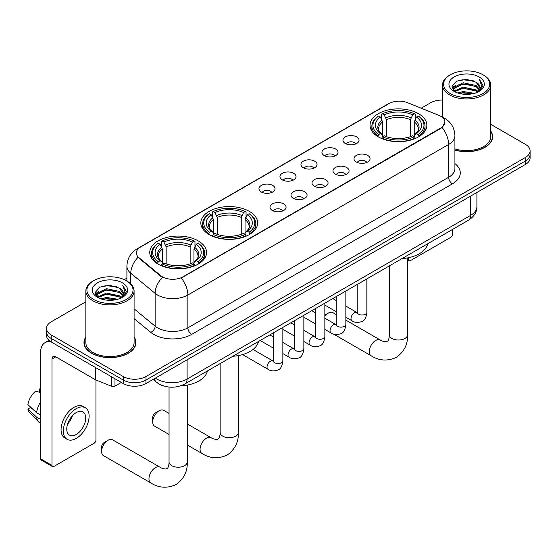 <?xml version="1.0" encoding="UTF-8"?>
<svg xmlns="http://www.w3.org/2000/svg" width="558" height="558" viewBox="0 0 558 558"><rect width="100%" height="100%" fill="white"/><g stroke="black" fill="none" stroke-linecap="round" stroke-linejoin="round"><path stroke-width="0.84" d="M249.335 211.377A28.409 16.405 0 0 0 218.38 207.82A28.409 16.405 0 0 0 200.838 222.977A28.409 16.405 0 0 0 209.159 234.576A28.409 16.405 0 0 0 240.121 238.126A28.409 16.405 0 0 0 257.656 222.977A28.409 16.405 0 0 0 249.335 211.377M198.243 240.875A28.409 16.405 0 0 0 167.281 237.317A28.409 16.405 0 0 0 149.746 252.474A28.409 16.405 0 0 0 158.067 264.074A28.409 16.405 0 0 0 189.029 267.631A28.409 16.405 0 0 0 206.565 252.474A28.409 16.405 0 0 0 198.243 240.875M418.542 113.692A28.409 16.405 0 0 0 387.58 110.135A28.409 16.405 0 0 0 370.038 125.285A28.409 16.405 0 0 0 378.359 136.884A28.409 16.405 0 0 0 409.321 140.442A28.409 16.405 0 0 0 426.863 125.285A28.409 16.405 0 0 0 418.542 113.692M345.311 143.497A8.042 4.645 180 0 1 343.714 142.178A8.042 4.645 180 0 1 346.379 136.41A8.042 4.645 180 0 1 356.681 136.926A8.042 4.645 180 0 1 358.278 142.178A8.042 4.645 180 0 1 345.311 143.497M355.704 143.978A4.827 2.783 0 0 0 354.407 142.618A4.827 2.783 0 0 0 349.657 141.913A4.827 2.783 0 0 0 346.288 143.978M324.31 155.619A8.042 4.645 180 0 1 322.719 154.308A8.042 4.645 180 0 1 325.377 148.533A8.042 4.645 180 0 1 335.686 149.056A8.042 4.645 180 0 1 337.276 154.308A8.042 4.645 180 0 1 324.31 155.619M334.702 156.101A4.827 2.783 0 0 0 333.405 154.74A4.827 2.783 0 0 0 328.655 154.036A4.827 2.783 0 0 0 325.293 156.101M303.315 167.742A8.042 4.645 180 0 1 301.718 166.43A8.042 4.645 180 0 1 304.382 160.655A8.042 4.645 180 0 1 314.684 161.178A8.042 4.645 180 0 1 316.281 166.43A8.042 4.645 180 0 1 303.315 167.742M313.708 168.223A4.827 2.783 0 0 0 312.41 166.863A4.827 2.783 0 0 0 307.66 166.158A4.827 2.783 0 0 0 304.291 168.223M282.313 179.864A8.042 4.645 180 0 1 280.716 178.553A8.042 4.645 180 0 1 283.38 172.785A8.042 4.645 180 0 1 293.682 173.301A8.042 4.645 180 0 1 295.28 178.553A8.042 4.645 180 0 1 282.313 179.864M292.706 180.346A4.827 2.783 0 0 0 291.409 178.992A4.827 2.783 0 0 0 286.659 178.281A4.827 2.783 0 0 0 283.297 180.346M261.318 191.987A8.042 4.645 180 0 1 259.721 190.676A8.042 4.645 180 0 1 262.386 184.907A8.042 4.645 180 0 1 272.688 185.423A8.042 4.645 180 0 1 274.285 190.676A8.042 4.645 180 0 1 261.318 191.987M271.704 192.468A4.827 2.783 0 0 0 270.414 191.115A4.827 2.783 0 0 0 265.657 190.404A4.827 2.783 0 0 0 262.295 192.468M356.339 161.987A8.042 4.645 180 0 1 354.742 160.676A8.042 4.645 180 0 1 357.406 154.901A8.042 4.645 180 0 1 367.708 155.424A8.042 4.645 180 0 1 369.305 160.676A8.042 4.645 180 0 1 356.339 161.987M366.732 162.469A4.827 2.783 0 0 0 365.434 161.109A4.827 2.783 0 0 0 360.684 160.404A4.827 2.783 0 0 0 357.322 162.469M335.344 174.11A8.042 4.645 180 0 1 333.747 172.799A8.042 4.645 180 0 1 336.411 167.023A8.042 4.645 180 0 1 346.713 167.546A8.042 4.645 180 0 1 348.311 172.799A8.042 4.645 180 0 1 335.344 174.11M345.73 174.591A4.827 2.783 0 0 0 344.439 173.231A4.827 2.783 0 0 0 339.683 172.527A4.827 2.783 0 0 0 336.321 174.591M314.342 186.233A8.042 4.645 180 0 1 312.745 184.921A8.042 4.645 180 0 1 315.409 179.153A8.042 4.645 180 0 1 325.712 179.669A8.042 4.645 180 0 1 327.309 184.921A8.042 4.645 180 0 1 314.342 186.233M324.735 186.714A4.827 2.783 0 0 0 323.438 185.361A4.827 2.783 0 0 0 318.688 184.649A4.827 2.783 0 0 0 315.319 186.714M293.348 198.355A8.042 4.645 180 0 1 291.75 197.044A8.042 4.645 180 0 1 294.415 191.275A8.042 4.645 180 0 1 304.717 191.792A8.042 4.645 180 0 1 306.314 197.044A8.042 4.645 180 0 1 293.348 198.355M303.733 198.836A4.827 2.783 0 0 0 302.443 197.483A4.827 2.783 0 0 0 297.686 196.772A4.827 2.783 0 0 0 294.324 198.836M272.346 210.478A8.042 4.645 180 0 1 270.749 209.166A8.042 4.645 180 0 1 273.413 203.398A8.042 4.645 180 0 1 283.715 203.914A8.042 4.645 180 0 1 285.312 209.166A8.042 4.645 180 0 1 272.346 210.478M282.739 210.959A4.827 2.783 0 0 0 281.441 209.606A4.827 2.783 0 0 0 276.691 208.901A4.827 2.783 0 0 0 273.322 210.959M438.741 115.29A14.473 8.356 180 0 1 440.674 116.224A14.473 8.356 180 0 1 444.914 122.139A14.473 8.356 180 0 1 440.674 128.047L182.933 276.852A14.473 8.356 180 0 1 160.844 275.736L138.991 257.719A14.473 8.356 180 0 1 136.368 252.92A14.473 8.356 180 0 1 140.609 247.013L388.996 103.614A14.473 8.356 180 0 1 407.535 102.672L438.741 115.29M164.08 386.108A16.084 9.284 180 0 1 157.586 383.06M85.848 337.011A25.996 15.01 0 0 0 83.972 342.612A25.996 15.01 0 0 0 91.582 353.228A25.996 15.01 0 0 0 119.914 356.478A25.996 15.01 0 0 0 135.964 342.612A25.996 15.01 0 0 0 134.087 337.011M84.237 343.965A25.996 15.01 0 0 0 84.146 344.363M444.914 122.139L442.075 127.454L440.674 128.473L181.301 278.017A18.763 10.832 60 0 1 187.858 295.015A21.441 12.381 180 0 1 157.537 295.015A21.441 12.381 180 0 1 155.131 293.362L130.781 273.281A21.441 12.381 180 0 1 126.903 266.18L126.903 281.051M85.848 301.829L51.217 321.827A16.084 9.284 0 0 0 46.509 328.39L46.509 335.393A16.084 9.284 0 0 0 51.217 341.956L123.234 383.534L123.234 380.033A16.084 9.284 0 0 0 145.973 380.033L525.392 160.983A16.084 9.284 0 0 0 530.1 154.413A16.084 9.284 0 0 1 525.392 160.983L145.973 380.033A16.084 9.284 0 0 1 123.234 380.033L51.217 338.455L123.234 380.033L123.234 376.531A16.084 9.284 0 0 0 145.973 376.531L525.392 157.482A16.084 9.284 0 0 0 530.1 150.911A16.084 9.284 0 0 0 525.392 144.348L490.761 124.357M46.509 331.891A16.084 9.284 0 0 0 51.217 338.455A16.084 9.284 0 0 1 46.509 331.891M164.094 278.017L160.844 276.37L138.014 257.364A18.763 12.548 129.5 0 0 130.781 273.281L130.781 283.931M454.916 150.088A25.996 15.01 0 0 0 492.637 136.689A25.996 15.01 0 0 0 490.761 131.088M442.515 100.056A16.084 9.284 0 0 0 430.63 102.77L421.213 108.203M126.903 278.128L124.26 279.649M46.509 328.39A16.084 9.284 0 0 0 51.217 334.953L123.234 376.531M135.789 344.363A25.996 15.01 0 0 0 135.699 343.965M492.463 138.44A25.996 15.01 0 0 0 492.372 138.042M123.234 383.534A16.084 9.284 0 0 0 145.973 383.534L525.392 164.484A16.084 9.284 0 0 0 530.1 157.914L530.1 150.911M407.563 258.828L408.644 259.456A2.678 1.548 120 0 0 409.202 260.684A2.678 1.548 120 0 0 410.542 260.551L450.718 237.352A2.678 1.548 120 0 0 452.615 234.074L452.615 229.38M408.644 259.456L408.644 257.677M450.341 93.577A23.052 13.308 0 0 0 482.935 93.577A23.052 13.308 0 0 0 482.935 74.758L483.695 75.197A24.12 13.929 0 0 1 490.761 85.046A24.12 13.929 0 0 1 475.869 97.908A24.12 13.929 0 0 1 449.581 94.888A24.12 13.929 0 0 1 442.515 85.046A24.12 13.929 0 0 1 449.581 75.197L450.341 74.758A23.052 13.308 0 0 0 450.341 93.577M454.916 148.86A24.12 13.929 0 0 0 490.761 136.689L490.761 85.046M454.916 149.914A25.731 14.857 0 0 0 492.372 136.689A25.731 14.857 0 0 0 490.761 131.521M457.609 92.949L463.168 91.526L474.446 93.332M459.199 93.437L463.168 92.621L472.8 93.744L462.422 92.914L459.311 93.465M454.135 91.163L463.168 87.146L476.114 89.88L478.199 91.61M454.693 91.617L463.168 88.241L476.114 90.975L477.62 92.126M453.396 90.417L453.696 87.515L463.168 82.772L476.114 85.507L479.657 89.524M453.277 89.887L453.696 88.603L463.168 83.867L476.114 86.595L479.406 90.047M477.481 92.237A13.399 7.735 0 0 0 480.04 87.69A13.399 7.735 0 0 0 476.114 82.221L480.033 87.955M479.148 76.948A17.689 10.211 0 0 0 454.17 76.927A17.689 10.211 0 0 0 454.052 91.345A17.689 10.211 0 0 0 454.128 91.386A17.689 10.211 0 0 0 479.224 91.345A17.689 10.211 0 0 0 479.148 76.948M476.114 82.221L466.488 79.348L456.59 81.168L452.008 86.35L455.049 91.875M478.583 91.7L482.851 86.281L482.942 85.311L479.462 79.494L481.652 86.009L477.627 92.175M483.695 75.197L482.935 74.758A23.052 13.308 0 0 0 450.341 74.758M479.462 79.494L482.935 85.527M456.36 81.28L462.422 79.787L473.275 80.757M452.182 88.324L454.156 86.769M458.509 84.921L462.422 84.16L472.891 85.018M458.509 89.294L462.422 88.541L472.891 89.399M452.064 87.892L455.314 85.583M453.793 90.835L455.314 89.964M336.202 314.559L332.889 312.64A9.109 5.259 120 0 0 328.327 313.094L324.854 315.103L328.327 313.094A9.109 5.259 120 0 0 324.854 316.274M377.85 136.584L378.61 134.555A25.515 14.731 0 0 1 378.61 116.022L380.368 117.034A23.052 13.308 0 0 0 380.368 133.536L382.097 134.527L382.662 136.591M382.662 135.747L382.662 121.888L380.368 117.034M381.644 119.231L381.644 114.271L382.404 113.832A25.515 14.731 0 0 1 414.496 113.832L412.746 114.85A23.052 13.308 0 0 0 384.155 114.85L386.45 119.705L386.45 136.647M410.451 136.647L410.451 119.705L412.746 114.85M401.997 258.605A29.483 17.019 0 0 0 427.721 243.755M381.644 138.056A26.589 15.352 0 0 0 415.264 138.056L414.496 136.738A25.515 14.731 0 0 1 382.404 136.738L381.644 138.51M415.264 138.51L415.264 138.056M378.61 116.022L377.85 116.455A26.589 15.352 0 0 0 371.865 126.164A26.589 15.352 0 0 0 377.85 135.866M414.496 113.832L415.264 114.271L415.264 119.231M382.404 136.738L384.155 135.727A23.052 13.308 0 0 0 412.746 135.727L414.496 136.738M380.368 133.536L378.61 134.555M384.155 114.85L382.404 113.832M382.097 120.019A20.618 11.906 0 0 0 382.097 134.527L382.195 134.59C379.266 131.758 378.073 129.833 378.617 128.821A19.83 11.453 0 0 1 382.662 121.888M419.051 135.866A26.589 15.352 0 0 0 425.036 126.164A26.589 15.352 0 0 0 419.051 116.455L418.291 116.022A25.515 14.731 0 0 1 418.291 134.555L419.051 136.584M418.291 134.555L416.533 133.536A23.052 13.308 0 0 0 416.533 117.034L418.291 116.022M416.533 117.034L414.238 121.888L414.238 135.747L414.803 134.527L416.533 133.536M414.238 121.888A19.83 11.453 0 0 1 418.284 128.821C418.821 129.84 417.628 131.765 414.706 134.59L414.803 134.527A20.618 11.906 0 0 0 414.803 120.019M414.238 136.591L414.238 135.747M152.683 421.946L152.683 417.565A3.753 2.169 -60 0 1 155.34 412.969L159.128 410.779A9.109 5.259 120 0 0 152.683 421.946A9.109 5.259 120 0 0 154.573 426.117L169.046 434.466M208.65 234.269L209.41 232.24A25.515 14.731 0 0 1 209.41 213.707L211.168 214.725A23.052 13.308 0 0 0 211.168 231.228L212.898 232.212L213.456 234.283M213.456 233.439L213.456 219.58L211.168 214.725M212.438 216.916L212.438 211.956L213.205 211.524A25.515 14.731 0 0 1 245.297 211.524L243.539 212.535A23.052 13.308 0 0 0 214.956 212.535L217.25 217.39L217.25 234.339M241.251 234.339L241.251 217.39L243.539 212.535M232.791 356.297A29.483 17.019 0 0 0 258.514 341.44M212.438 235.741A26.589 15.352 0 0 0 246.057 235.741L245.297 234.43A25.515 14.731 0 0 1 213.205 234.43L212.438 236.201M246.057 236.201L246.057 235.741M209.41 213.707L208.65 214.146A26.589 15.352 0 0 0 202.659 223.849A26.589 15.352 0 0 0 208.65 233.558M245.297 211.524L246.057 211.956L246.057 216.916M213.205 234.43L214.956 233.418A23.052 13.308 0 0 0 243.539 233.418L245.297 234.43M211.168 231.228L209.41 232.24M214.956 212.535L213.205 211.524M212.898 217.711A20.618 11.906 0 0 0 212.898 232.212L212.996 232.274C210.066 229.443 208.873 227.518 209.417 226.506A19.83 11.453 0 0 1 213.456 219.58M249.851 233.558A26.589 15.352 0 0 0 255.836 223.849A26.589 15.352 0 0 0 249.851 214.146L249.084 213.707A25.515 14.731 0 0 1 249.084 232.24L249.851 234.269M249.084 232.24L247.334 231.228A23.052 13.308 0 0 0 247.334 214.725L249.084 213.707M247.334 214.725L245.039 219.58L245.039 233.439L245.604 232.212L247.334 231.228M245.039 219.58A19.83 11.453 0 0 1 249.084 226.506C249.621 227.524 248.429 229.45 245.506 232.274L245.604 232.212A20.618 11.906 0 0 0 245.604 217.711M245.039 234.283L245.039 233.439M169.046 413.422L163.682 410.332A9.109 5.259 120 0 0 159.128 410.779L155.34 412.969M101.591 451.443L101.591 447.063A3.753 2.169 -60 0 1 104.241 442.466L108.036 440.283A9.109 5.259 120 0 0 101.591 451.443A9.109 5.259 120 0 0 103.474 455.614L150.855 482.97A9.109 5.259 -60 0 1 149.46 475.667A9.109 5.259 -60 0 1 155.41 467.632A9.109 5.259 -60 0 1 159.972 467.185C161.22 468.12 163.229 468.741 165.984 469.048L167.651 468.085C168.802 466.432 169.179 462.61 169.046 461.947A9.109 5.259 180 0 0 171.711 465.665A9.109 5.259 180 0 0 184.6 465.665A9.109 5.259 180 0 0 187.265 461.947C187.655 471.377 183.917 478.917 176.049 484.56C167.233 488.55 158.835 488.02 150.855 482.97M157.558 263.767L158.319 261.737A25.515 14.731 0 0 1 158.319 243.211L160.069 244.223A23.052 13.308 0 0 0 160.069 260.726L161.806 261.709L162.364 263.781M162.364 262.937L162.364 249.077L160.069 244.223M161.346 246.42L161.346 241.454L162.106 241.021A25.515 14.731 0 0 1 194.205 241.021L192.447 242.032A23.052 13.308 0 0 0 163.864 242.032L166.151 246.887L166.151 263.836M190.152 263.836L190.152 246.887L192.447 242.032M180.59 385.857A29.483 17.019 0 0 0 207.423 370.944M161.346 265.245A26.589 15.352 0 0 0 194.965 265.245L194.205 263.927A25.515 14.731 0 0 1 162.106 263.927L161.346 265.699M194.965 265.699L194.965 265.245M158.319 243.211L157.558 243.644A26.589 15.352 0 0 0 151.567 253.346A26.589 15.352 0 0 0 157.558 263.055M194.205 241.021L194.965 241.454L194.965 246.42M162.106 263.927L163.864 262.916A23.052 13.308 0 0 0 192.447 262.916L194.205 263.927M160.069 260.726L158.319 261.737M163.864 242.032L162.106 241.021M161.806 247.208A20.618 11.906 0 0 0 161.806 261.709L161.904 261.772C158.974 258.94 157.781 257.022 158.319 256.003A19.83 11.453 0 0 1 162.364 249.077M198.753 263.055A26.589 15.352 0 0 0 204.744 253.346A26.589 15.352 0 0 0 198.753 243.644L197.992 243.211A25.515 14.731 0 0 1 197.992 261.737L198.753 263.767M197.992 261.737L196.242 260.726A23.052 13.308 0 0 0 196.242 244.223L197.992 243.211M196.242 244.223L193.947 249.077L193.947 262.937L194.505 261.709L196.242 260.726M193.947 249.077A19.83 11.453 0 0 1 197.985 256.003C198.529 257.022 197.337 258.947 194.407 261.772L194.505 261.709A20.618 11.906 0 0 0 194.505 247.208M193.947 263.781L193.947 262.937M159.972 467.185L112.59 439.83A9.109 5.259 120 0 0 108.036 440.283L104.241 442.466M114.99 378.777L114.99 386.108L121.337 382.439M51.036 341.852A21.441 12.381 -120 0 0 45.045 342.647A21.441 12.381 -120 0 0 40.601 352.461L40.601 458.815L51.978 465.379L51.978 359.024A5.364 3.097 60 0 1 53.087 356.569A5.364 3.097 60 0 1 55.765 356.834L95.397 379.719L95.397 367.464M51.978 465.379A2.678 1.548 120 0 0 52.529 466.607L41.159 460.043A2.678 1.548 -60 0 1 40.601 458.815M52.529 466.607A2.678 1.548 120 0 0 53.868 466.474L94.044 443.275A2.678 1.548 120 0 0 95.941 439.997L95.941 379.97M114.99 386.108A2.678 1.548 180 0 1 111.558 386.282L95.753 379.893A2.678 1.548 180 0 1 95.397 379.719M76.23 434.48A13.399 7.735 120 0 0 84.99 422.671A13.399 7.735 120 0 0 82.933 411.937A13.399 7.735 120 0 0 76.23 412.599A13.399 7.735 120 0 0 67.476 424.408A13.399 7.735 120 0 0 69.534 435.142A13.399 7.735 120 0 0 76.23 434.48M67.574 424.094A13.399 7.735 120 0 0 72.387 415.766M40.601 389.303L39.465 388.954L39.465 391.646L40.601 392.302M85.346 407.759L83.072 406.44A18.226 10.525 120 0 0 73.956 407.347A18.226 10.525 120 0 0 62.05 423.403A18.226 10.525 120 0 0 64.847 438.009L67.12 439.32A18.226 10.525 120 0 0 76.23 438.421A18.226 10.525 120 0 0 88.136 422.357A18.226 10.525 120 0 0 85.346 407.759A18.226 10.525 120 0 0 76.23 408.658A18.226 10.525 120 0 0 64.323 424.715A18.226 10.525 120 0 0 67.12 439.32M40.601 401.83A17.689 10.211 120 0 0 36.577 412.732L27.9 404.613A13.936 8.049 120 0 1 35.677 391.144L40.601 392.637M40.601 415.054L36.577 412.732M32.594 409.007L30.23 407.647L27.9 408.986L36.577 417.112L40.601 419.435M36.577 417.112A17.689 10.211 120 0 0 38.76 422.05A17.689 10.211 120 0 0 40.099 423.103L40.601 423.396M40.601 388.64A13.936 8.049 120 0 0 39.465 388.954M27.9 408.986A13.936 8.049 120 0 0 29.546 412.46L38.76 422.05M93.667 299.5A23.052 13.308 0 0 0 126.268 299.5A23.052 13.308 0 0 0 126.268 280.681L127.022 281.12A24.12 13.929 0 0 1 134.087 290.969A24.12 13.929 0 0 1 119.196 303.831A24.12 13.929 0 0 1 92.907 300.811A24.12 13.929 0 0 1 85.848 290.969A24.12 13.929 0 0 1 92.907 281.12L93.667 280.681A23.052 13.308 0 0 0 93.667 299.5M85.848 290.969L85.848 342.612A24.12 13.929 0 0 0 92.907 352.461A24.12 13.929 0 0 0 119.196 355.481A24.12 13.929 0 0 0 134.087 342.612L134.087 290.969M85.848 337.444A25.731 14.857 0 0 0 84.237 342.612A25.731 14.857 0 0 0 91.77 353.116A25.731 14.857 0 0 0 119.817 356.339A25.731 14.857 0 0 0 135.699 342.612A25.731 14.857 0 0 0 134.087 337.444M100.935 298.872L106.501 297.449L117.773 299.255M102.526 299.36L106.501 298.544L116.127 299.667M97.483 297.072L106.501 293.069L119.44 295.803L121.525 297.533M98.02 297.54L106.501 294.164L119.44 296.898L120.947 298.049M96.722 296.34L97.022 293.438L106.501 288.695L119.44 291.429L122.983 295.447M96.604 295.81L97.022 294.533L106.501 289.79L119.44 292.518L122.732 295.97M120.814 298.16A13.399 7.735 0 0 0 123.367 293.613A13.399 7.735 0 0 0 119.44 288.144L123.36 293.878M122.474 282.871A17.689 10.211 0 0 0 97.497 282.85A17.689 10.211 0 0 0 97.385 297.268A17.689 10.211 0 0 0 97.462 297.316A17.689 10.211 0 0 0 122.551 297.268A17.689 10.211 0 0 0 122.474 282.871M119.44 288.144L109.814 285.271L99.917 287.091L95.334 292.273L98.375 297.798M121.909 297.623L126.185 292.204L126.268 291.234L122.788 285.417L124.978 291.932L120.953 298.098M127.022 281.12L126.268 280.681A23.052 13.308 0 0 0 93.667 280.681M122.788 285.417L126.261 291.45M99.687 287.203L105.748 285.71L116.601 286.679M95.509 294.247L97.483 292.692M101.835 290.844L105.748 290.083L116.217 290.941M101.835 295.217L105.748 294.464L116.217 295.322M102.637 299.388L105.748 298.837L116.113 299.667M95.39 293.815L98.64 291.506M97.12 296.758L98.64 295.886M138.991 257.719L138.991 258.354M160.844 275.736L160.844 276.37M182.933 276.852L182.933 277.284M440.674 128.047L440.674 128.473M454.916 163.62A26.805 15.471 180 0 1 452.426 183.847L191.652 334.409A5.364 3.097 60 0 1 187.858 327.839L448.632 177.284A21.441 12.381 0 0 0 454.916 168.53L454.916 135.706A21.441 12.381 180 0 1 448.632 144.459A18.763 10.832 -120 0 0 442.075 127.454M191.652 334.409A26.805 15.471 180 0 1 153.743 334.409A26.805 15.471 180 0 1 150.744 332.338L134.087 318.611M162.441 277.368A18.763 12.548 129.5 0 0 155.131 293.362L155.131 326.186A21.441 12.381 0 0 0 157.537 327.839A21.441 12.381 0 0 0 187.858 327.839L187.858 295.015L448.632 144.459L448.632 177.284A5.364 3.097 60 0 0 452.426 183.847M454.916 135.706C454.554 127.991 451.164 122.216 444.747 118.359L442.041 117.041A18.763 8.788 112 0 0 441.79 116.95M139.012 248.108A18.763 10.832 -120 0 0 137.073 248.84C130.656 252.69 127.266 258.473 126.903 266.18M137.073 248.84L387.419 104.304A18.763 10.832 60 0 1 388.842 103.697M145.973 376.531L145.973 383.534M525.392 157.482L525.392 164.484M51.217 334.953L51.217 341.956M134.087 308.839L155.131 326.186A5.364 3.585 -50.5 0 1 150.744 332.338M155.34 378.129A21.441 12.381 0 0 0 156.777 379.049A21.441 12.381 0 0 0 187.097 379.049L470.617 215.36A21.441 12.381 0 0 0 476.902 206.606C477.055 211.928 474.223 216.483 468.399 220.27L184.879 383.96A10.721 6.187 60 0 0 187.097 379.049L187.097 359.791M470.617 196.102L470.617 215.36A10.721 6.187 60 0 1 468.399 220.27M154.468 378.631A10.721 7.17 129.5 0 0 156.338 382.118L153.08 379.433M407.563 257.894L407.563 334.758A9.109 5.259 180 0 1 404.892 338.476A9.109 5.259 180 0 1 392.009 338.476A9.109 5.259 180 0 1 389.338 334.758C389.477 335.428 389.1 339.243 387.943 340.896L386.275 341.859C383.52 341.552 381.519 340.931 380.263 339.996L345.848 320.132M407.563 334.758C407.954 344.188 404.215 351.728 396.347 357.371C387.524 361.368 379.126 360.831 371.154 355.781A9.109 5.259 -60 0 1 369.759 348.478A9.109 5.259 -60 0 1 375.708 340.45A9.109 5.259 -60 0 1 380.263 339.996M410.451 119.705A19.83 11.453 0 0 0 386.45 119.705M411.009 117.836A20.618 11.906 0 0 0 385.892 117.836M238.364 355.586L238.364 432.443A9.109 5.259 180 0 1 235.692 436.168A9.109 5.259 180 0 1 222.802 436.168A9.109 5.259 180 0 1 220.138 432.443C220.277 433.113 219.901 436.928 218.743 438.581L217.076 439.544C214.321 439.237 212.319 438.616 211.064 437.681L187.265 423.947M238.364 432.443C238.754 441.88 235.009 449.413 227.148 455.063C218.324 459.053 209.927 458.523 201.954 453.466A9.109 5.259 -60 0 1 200.552 446.163A9.109 5.259 -60 0 1 206.509 438.135A9.109 5.259 -60 0 1 211.064 437.681M241.251 217.39A19.83 11.453 0 0 0 217.25 217.39M241.809 215.521A20.618 11.906 0 0 0 216.685 215.521M190.152 246.887A19.83 11.453 0 0 0 166.151 246.887M190.717 245.018A20.618 11.906 0 0 0 165.593 245.018M366.85 278.895L366.85 312.243A4.827 2.783 180 0 1 365.218 314.328A4.827 2.783 180 0 1 358.613 314.21A4.827 2.783 180 0 1 357.204 312.243L357.043 313.282L357.476 312.926M366.85 312.243C366.188 317.844 364.451 320.969 361.647 321.624C357.657 322.859 354.456 322.58 352.035 320.794A4.827 2.783 -60 0 1 351.296 316.93A4.827 2.783 -60 0 1 354.442 312.675A4.827 2.783 -60 0 1 354.658 312.564A4.827 2.783 -60 0 1 356.855 312.438L357.838 312.829M345.848 291.018L345.848 324.365A4.827 2.783 180 0 1 344.216 326.451A4.827 2.783 180 0 1 337.618 326.332A4.827 2.783 180 0 1 336.202 324.365L336.049 325.405L336.481 325.049M345.848 324.365C345.193 329.966 343.456 333.091 340.645 333.754C336.662 334.981 333.461 334.709 331.034 332.917A4.827 2.783 -60 0 1 330.294 329.053A4.827 2.783 -60 0 1 333.447 324.798A4.827 2.783 -60 0 1 333.663 324.686A4.827 2.783 -60 0 1 335.86 324.561L336.837 324.951M324.854 303.147L324.854 336.488A4.827 2.783 180 0 1 323.221 338.573A4.827 2.783 180 0 1 316.616 338.455A4.827 2.783 180 0 1 315.207 336.488L315.047 337.527L315.479 337.171M324.854 336.488C324.191 342.089 322.454 345.221 319.65 345.876C315.661 347.104 312.459 346.832 310.039 345.039A4.827 2.783 -60 0 1 309.299 341.175A4.827 2.783 -60 0 1 312.445 336.927A4.827 2.783 -60 0 1 312.661 336.809A4.827 2.783 -60 0 1 314.858 336.683L315.842 337.074M303.852 315.27L303.852 348.611A4.827 2.783 180 0 1 302.22 350.696A4.827 2.783 180 0 1 295.621 350.577A4.827 2.783 180 0 1 294.206 348.611L294.052 349.65L294.484 349.294M303.852 348.611C303.196 354.211 301.459 357.343 298.649 357.999C294.666 359.233 291.457 358.954 289.037 357.162A4.827 2.783 -60 0 1 288.298 353.298A4.827 2.783 -60 0 1 291.45 349.05A4.827 2.783 -60 0 1 291.667 348.931A4.827 2.783 -60 0 1 293.864 348.806L294.84 349.196M282.857 327.393L282.857 360.733A4.827 2.783 180 0 1 281.225 362.826A4.827 2.783 180 0 1 274.62 362.7A4.827 2.783 180 0 1 273.204 360.733L273.05 361.772L273.483 361.417M282.857 360.733C282.195 366.334 280.458 369.466 277.654 370.121C273.664 371.356 270.463 371.077 268.035 369.291A4.827 2.783 -60 0 1 267.296 365.42A4.827 2.783 -60 0 1 270.449 361.172A4.827 2.783 -60 0 1 270.665 361.054A4.827 2.783 -60 0 1 272.862 360.935L273.845 361.319M51.978 359.024L55.765 356.834M95.753 367.673L95.753 379.893M111.558 386.282L111.558 376.79M387.419 104.304L390.858 102.7M184.879 383.96C176.251 388.291 167.623 388.291 158.995 383.96L156.338 382.118M476.902 206.606L476.902 192.475M409.202 260.684L407.563 259.735M492.372 138.837L492.372 136.689M453.236 90.229L453.236 89.336M442.515 117.243L442.515 85.046M371.154 355.781L333.475 334.026M371.865 131.067L371.865 126.164M425.036 131.067L425.036 126.164M389.338 265.915L389.338 334.758M201.954 453.466L187.265 444.991M202.659 228.752L202.659 223.849M255.836 228.752L255.836 223.849M220.138 363.6L220.138 432.443M187.265 385.083L187.265 461.947M151.567 258.256L151.567 253.346M204.744 258.256L204.744 253.346M169.046 387.064L169.046 461.947M352.035 320.794L345.848 317.223M336.202 311.657L324.854 305.1M357.204 284.468L357.204 312.243M356.855 312.438L345.848 306.084M336.202 300.511L332.805 298.551M331.034 332.917L324.854 329.353M315.207 323.779L303.852 317.223M336.202 296.591L336.202 324.365M335.86 324.561L324.854 318.206M315.207 312.64L311.81 310.673M310.039 345.039L303.852 341.475M294.206 335.902L282.857 329.353M315.207 308.714L315.207 336.488M314.858 336.683L303.852 330.329M294.206 324.763L290.809 322.796M289.037 357.162L282.857 353.598M273.204 348.025L260.161 340.492M294.206 320.836L294.206 348.611M293.864 348.806L282.857 342.452M273.204 336.886L269.807 334.926M268.035 369.291L242.57 354.581M273.204 332.959L273.204 360.733M272.862 360.935L253.011 349.468M45.045 342.647L48.999 340.359M135.699 344.76L135.699 342.612M96.569 296.152L96.569 295.266M84.237 344.76L84.237 342.612"/></g></svg>
